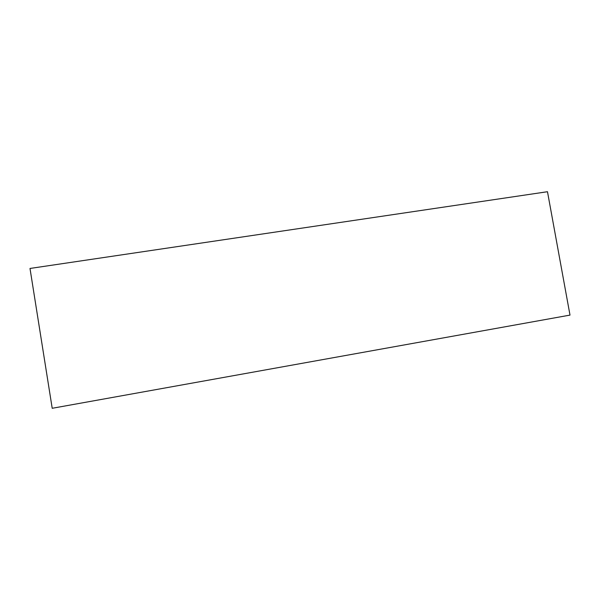 <?xml version="1.0" encoding="UTF-8"?>
<svg xmlns="http://www.w3.org/2000/svg" width="600" height="600" viewBox="0 0 600 600"><rect width="100%" height="100%" fill="white"/><g stroke="black" fill="none" stroke-linecap="round" stroke-linejoin="round"><path stroke-width="0.9" d="M52.207 408.285L570 315.105L547.477 191.715L30 268.455L52.207 408.285"/></g></svg>

